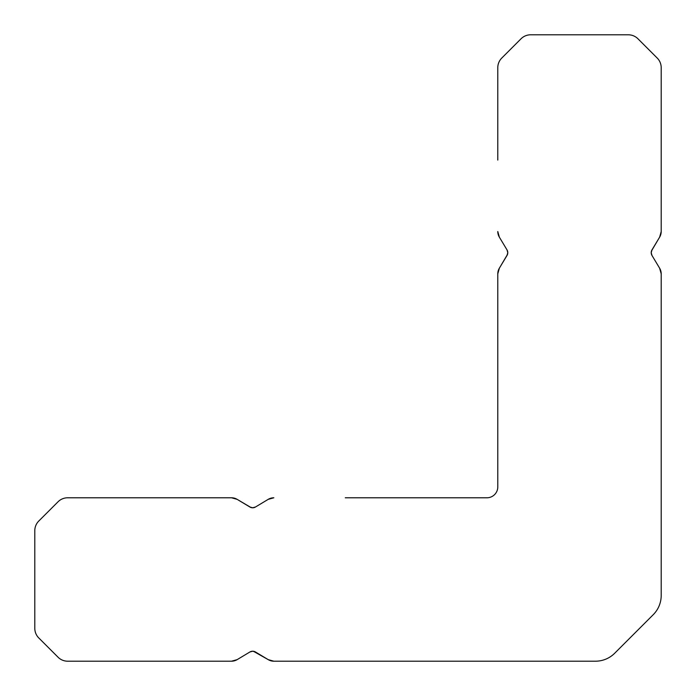 <?xml version="1.0" encoding="UTF-8"?>
<svg xmlns="http://www.w3.org/2000/svg" width="696" height="696" viewBox="0 0 696 696"><rect width="100%" height="100%" fill="white"/><g stroke="black" fill="none" stroke-linecap="round" stroke-linejoin="round"><path stroke-width="1.04" d="M250.882 507.471L237.136 499.345L249.873 507.001A5.446 5.446 0 0 0 255.484 507.001L268.221 499.345L255.484 507.001L268.221 499.345L255.484 507.001L268.221 499.345L255.484 507.001L268.221 499.345L255.484 507.001L268.221 499.345L255.484 507.001L268.221 499.345L255.484 507.001L268.221 499.345L255.484 507.001L268.221 499.345L255.484 507.001L268.221 499.345L255.484 507.001L268.221 499.345L255.484 507.001L268.221 499.345L255.484 507.001L268.221 499.345L255.484 507.001L268.221 499.345L255.484 507.001L268.221 499.345L255.484 507.001L268.221 499.345L255.484 507.001L268.221 499.345L255.484 507.001L268.221 499.345L255.484 507.001L268.221 499.345L255.484 507.001L268.221 499.345L255.484 507.001L268.221 499.345L255.484 507.001L268.221 499.345L255.484 507.001L268.221 499.345L255.484 507.001L268.221 499.345L255.484 507.001L268.221 499.345L255.484 507.001L268.221 499.345L255.484 507.001L268.221 499.345L255.484 507.001L268.221 499.345L255.484 507.001L268.221 499.345L255.484 507.001L268.221 499.345L255.484 507.001L268.221 499.345L255.484 507.001L268.221 499.345L255.484 507.001L268.221 499.345L273.832 497.788A10.892 10.892 0 0 0 268.221 499.345L255.484 507.001L252.674 507.775L255.484 507.001L252.674 507.775L255.484 507.001L252.674 507.775L255.484 507.001L252.674 507.775L255.484 507.001L252.674 507.775L255.484 507.001L252.674 507.775L255.484 507.001L252.674 507.775L255.484 507.001L252.674 507.775L255.484 507.001L252.674 507.775L255.484 507.001L252.674 507.775L255.484 507.001L252.674 507.775L255.484 507.001L252.674 507.775L249.873 507.001L252.674 507.775L249.873 507.001L252.674 507.775L249.873 507.001L252.674 507.775L249.873 507.001L252.674 507.775L249.873 507.001L252.674 507.775L249.873 507.001L252.674 507.775L249.873 507.001L252.674 507.775L249.873 507.001L252.674 507.775L249.873 507.001L252.674 507.775L249.873 507.001L252.674 507.775L249.873 507.001L252.674 507.775L249.873 507.001L252.674 507.775L249.873 507.001L252.674 507.775L249.873 507.001L252.674 507.775L249.873 507.001L252.674 507.775L249.873 507.001L252.674 507.775L249.873 507.001L252.674 507.775L249.873 507.001L252.674 507.775L249.873 507.001L252.674 507.775L249.873 507.001L252.674 507.775L249.873 507.001L252.674 507.775L249.873 507.001L252.674 507.775L255.484 507.001L252.674 507.775L255.484 507.001L252.674 507.775L249.873 507.001L237.136 499.345L231.524 497.788L160.08 497.788L231.524 497.788L237.136 499.345L231.524 497.788L67.677 497.788A13.616 13.616 0 0 0 58.046 501.781L38.785 521.034A13.616 13.616 0 0 0 34.8 530.665L34.8 628.323A13.616 13.616 0 0 0 38.785 637.954L58.046 657.215A13.616 13.616 0 0 0 67.677 661.2L231.524 661.2A10.892 10.892 0 0 0 237.136 659.643L231.524 661.2L160.08 661.2L231.524 661.2L237.136 659.643L231.524 661.2L160.08 661.2L231.524 661.2L237.136 659.643L231.524 661.2L160.08 661.2L231.524 661.2L237.136 659.643L231.524 661.2L160.08 661.2L231.524 661.2L237.136 659.643L231.524 661.2L160.08 661.2L231.524 661.2L237.136 659.643L231.524 661.2L160.08 661.2L231.524 661.2L237.136 659.643L231.524 661.2L160.08 661.2L231.524 661.2L237.136 659.643L231.524 661.2L160.08 661.2L231.524 661.2L237.136 659.643L231.524 661.2L160.08 661.2L231.524 661.2L237.136 659.643L231.524 661.2L160.08 661.2L231.524 661.2L237.136 659.643L231.524 661.2L160.08 661.2L231.524 661.2L237.136 659.643L231.524 661.2L160.08 661.2L231.524 661.2L237.136 659.643L231.524 661.2L160.08 661.2L231.524 661.2L237.136 659.643L231.524 661.2L160.08 661.2L231.524 661.2L237.136 659.643L231.524 661.2L160.08 661.2L231.524 661.2L237.136 659.643L231.524 661.2L160.08 661.2L231.524 661.2L237.136 659.643L231.524 661.2L160.08 661.2L231.524 661.2L237.136 659.643L231.524 661.2L160.08 661.2L231.524 661.2L237.136 659.643L231.524 661.2L160.08 661.2L231.524 661.2L237.136 659.643L231.524 661.2L160.08 661.2L231.524 661.2L237.136 659.643L231.524 661.2L160.08 661.2L231.524 661.2L237.136 659.643L231.524 661.2L160.08 661.2L231.524 661.2L237.136 659.643L231.524 661.2L160.08 661.2L231.524 661.2L237.136 659.643L231.524 661.2L160.08 661.2L231.524 661.2L237.136 659.643L231.524 661.2L160.08 661.2L231.524 661.2L237.136 659.643L231.524 661.2L160.08 661.2L231.524 661.2L237.136 659.643L231.524 661.2L160.08 661.2L231.524 661.2L237.136 659.643L231.524 661.2L160.08 661.2L231.524 661.2L237.136 659.643L231.524 661.2L160.08 661.2L231.524 661.2L237.136 659.643L231.524 661.2L160.08 661.2L231.524 661.2L237.136 659.643L231.524 661.2L160.08 661.2L231.524 661.2L237.136 659.643L231.524 661.2L160.08 661.2M252.674 651.212L255.484 651.995L268.221 659.643L255.484 651.995L252.674 651.212L255.484 651.995L252.674 651.212L255.484 651.995L252.674 651.212L255.484 651.995L252.674 651.212L255.484 651.995L252.674 651.212L255.484 651.995L252.674 651.212L255.484 651.995L252.674 651.212L255.484 651.995L252.674 651.212L255.484 651.995L252.674 651.212L255.484 651.995L252.674 651.212L255.484 651.995L252.674 651.212L255.484 651.995L252.674 651.212L255.484 651.995L252.674 651.212L255.484 651.995L252.674 651.212L255.484 651.995L252.674 651.212L255.484 651.995L252.674 651.212L255.484 651.995L252.674 651.212L255.484 651.995L252.674 651.212L255.484 651.995L252.674 651.212L255.484 651.995L252.674 651.212L255.484 651.995L252.674 651.212L255.484 651.995L252.674 651.212L255.484 651.995L252.674 651.212L255.484 651.995L252.674 651.212L255.484 651.995L252.674 651.212L255.484 651.995L252.674 651.212L249.873 651.995L252.674 651.212L249.873 651.995L252.674 651.212L249.873 651.995L252.674 651.212L249.873 651.995L252.674 651.212L249.873 651.995L252.674 651.212L249.873 651.995L252.674 651.212L249.873 651.995L252.674 651.212L249.873 651.995L252.674 651.212L249.873 651.995L252.674 651.212L249.873 651.995L252.674 651.212L249.873 651.995L252.674 651.212L249.873 651.995L252.674 651.212L249.873 651.995L252.674 651.212L249.873 651.995L252.674 651.212L249.873 651.995L252.674 651.212L249.873 651.995L252.674 651.212L249.873 651.995L252.674 651.212L249.873 651.995L252.674 651.212L249.873 651.995L252.674 651.212L249.873 651.995L252.674 651.212L249.873 651.995L252.674 651.212L249.873 651.995L252.674 651.212L249.873 651.995L252.674 651.212L249.873 651.995L252.674 651.212L249.873 651.995L252.674 651.212L249.873 651.995L237.136 659.643L249.873 651.995L252.674 651.212L249.873 651.995L252.674 651.212L249.873 651.995L237.136 659.643L249.873 651.995A5.446 5.446 0 0 1 255.484 651.995L268.221 659.643A10.892 10.892 0 0 0 273.832 661.2L268.221 659.643L273.832 661.2L345.277 661.2M160.08 497.788L231.524 497.788L237.136 499.345L231.524 497.788L160.08 497.788L231.524 497.788L237.136 499.345L231.524 497.788L160.08 497.788L231.524 497.788L237.136 499.345L231.524 497.788L160.08 497.788L231.524 497.788L237.136 499.345L231.524 497.788L160.08 497.788L231.524 497.788L237.136 499.345L231.524 497.788L160.08 497.788L231.524 497.788L237.136 499.345L231.524 497.788L160.08 497.788L231.524 497.788L237.136 499.345L231.524 497.788L160.08 497.788L231.524 497.788L237.136 499.345L231.524 497.788L160.08 497.788L231.524 497.788L237.136 499.345L231.524 497.788L160.08 497.788L231.524 497.788L237.136 499.345L231.524 497.788L160.08 497.788L231.524 497.788L237.136 499.345L231.524 497.788L160.08 497.788L231.524 497.788L237.136 499.345L231.524 497.788L160.08 497.788L231.524 497.788L237.136 499.345L231.524 497.788L160.08 497.788L231.524 497.788L237.136 499.345L231.524 497.788L160.08 497.788L231.524 497.788L237.136 499.345L231.524 497.788L160.08 497.788L231.524 497.788L237.136 499.345L231.524 497.788L160.08 497.788L231.524 497.788L237.136 499.345L231.524 497.788L160.08 497.788L231.524 497.788L237.136 499.345L231.524 497.788L160.08 497.788L231.524 497.788L237.136 499.345L231.524 497.788L160.08 497.788L231.524 497.788L237.136 499.345L231.524 497.788L160.08 497.788L231.524 497.788L237.136 499.345L231.524 497.788L160.08 497.788L231.524 497.788L237.136 499.345L231.524 497.788L160.08 497.788L231.524 497.788L237.136 499.345L231.524 497.788L160.08 497.788L231.524 497.788L237.136 499.345L231.524 497.788L160.08 497.788L231.524 497.788L237.136 499.345L231.524 497.788L160.08 497.788L231.524 497.788L237.136 499.345L231.524 497.788L160.08 497.788L231.524 497.788L237.136 499.345L231.524 497.788L160.08 497.788L231.524 497.788L237.136 499.345L231.524 497.788L160.08 497.788L231.524 497.788L237.136 499.345L231.524 497.788L160.08 497.788L231.524 497.788L237.136 499.345L231.524 497.788L160.08 497.788L231.524 497.788L237.136 499.345A10.892 10.892 0 0 0 231.524 497.788M249.873 507.001L237.136 499.345L249.873 507.001M507.471 254.475L499.345 268.221L507.001 255.484A5.446 5.446 0 0 0 507.001 249.873L499.345 237.136L507.001 249.873L499.345 237.136L507.001 249.873L499.345 237.136L507.001 249.873L499.345 237.136L507.001 249.873L499.345 237.136L507.001 249.873L499.345 237.136L507.001 249.873L499.345 237.136L507.001 249.873L499.345 237.136L507.001 249.873L499.345 237.136L507.001 249.873L499.345 237.136L507.001 249.873L499.345 237.136L507.001 249.873L499.345 237.136L507.001 249.873L499.345 237.136L507.001 249.873L499.345 237.136L507.001 249.873L499.345 237.136L507.001 249.873L499.345 237.136L507.001 249.873L499.345 237.136L507.001 249.873L499.345 237.136L507.001 249.873L499.345 237.136L507.001 249.873L499.345 237.136L507.001 249.873L499.345 237.136L507.001 249.873L499.345 237.136L507.001 249.873L499.345 237.136L507.001 249.873L499.345 237.136L507.001 249.873L499.345 237.136L507.001 249.873L499.345 237.136L507.001 249.873L499.345 237.136L507.001 249.873L499.345 237.136L507.001 249.873L499.345 237.136L507.001 249.873L499.345 237.136L507.001 249.873L499.345 237.136L507.001 249.873L499.345 237.136L497.788 231.524A10.892 10.892 0 0 0 499.345 237.136L507.001 249.873L507.775 252.674L507.001 249.873L507.775 252.674L507.001 249.873L507.775 252.674L507.001 249.873L507.775 252.674L507.001 249.873L507.775 252.674L507.001 249.873L507.775 252.674L507.001 249.873L507.775 252.674L507.001 249.873L507.775 252.674L507.001 249.873L507.775 252.674L507.001 249.873L507.775 252.674L507.001 249.873L507.775 252.674L507.001 249.873L507.775 252.674L507.001 249.873L507.775 252.674L507.001 249.873L507.775 252.674L507.001 249.873L507.775 252.674L507.001 249.873L507.775 252.674L507.001 249.873L507.775 252.674L507.001 249.873L507.775 252.674L507.001 249.873L507.775 252.674L507.001 249.873L507.775 252.674L507.001 249.873L507.775 252.674L507.001 249.873L507.775 252.674L507.001 249.873L507.775 252.674L507.001 249.873L507.775 252.674L507.001 249.873L507.775 252.674L507.001 249.873L507.775 252.674L507.001 255.484L507.775 252.674L507.001 255.484L507.775 252.674L507.001 255.484L507.775 252.674L507.001 255.484L507.775 252.674L507.001 255.484L507.775 252.674L507.001 255.484L507.775 252.674L507.001 255.484L507.775 252.674L507.001 255.484L507.775 252.674L507.001 255.484L507.775 252.674L507.001 255.484L507.775 252.674L507.001 255.484L507.775 252.674L507.001 255.484L507.775 252.674L507.001 255.484L507.775 252.674L507.001 255.484L507.775 252.674L507.001 255.484L507.775 252.674L507.001 255.484L507.775 252.674L507.001 255.484L507.775 252.674L507.001 255.484L507.775 252.674L507.001 255.484L507.775 252.674L507.001 255.484L507.775 252.674L507.001 255.484L507.775 252.674L507.001 255.484L507.775 252.674L507.001 255.484L507.775 252.674L507.001 255.484L507.775 252.674L507.001 255.484L507.775 252.674L507.001 255.484L507.775 252.674L507.001 255.484L507.775 252.674L507.001 255.484L507.775 252.674L507.001 255.484L507.775 252.674L507.001 255.484L507.775 252.674L507.001 255.484L507.775 252.674L507.001 249.873L507.775 252.674L507.001 249.873L507.775 252.674L507.001 255.484L499.345 268.221L497.788 273.832L497.788 345.277L497.788 273.832L499.345 268.221L497.788 273.832L497.788 486.895A10.892 10.892 0 0 1 486.895 497.788L345.277 497.788M651.517 250.882L659.643 237.136A10.892 10.892 0 0 0 661.2 231.524L659.643 237.136L651.995 249.873L651.212 252.674A5.446 5.446 0 0 1 651.995 249.873L651.212 252.674L651.995 255.484A5.446 5.446 0 0 1 651.212 252.674L651.995 255.484L651.212 252.674L651.995 255.484L659.643 268.221L661.2 273.832A10.892 10.892 0 0 0 659.643 268.221L661.2 273.832L661.2 345.277L661.2 273.832L661.2 345.277L661.2 273.832L659.643 268.221L661.2 273.832L661.2 345.277L661.2 273.832L659.643 268.221L661.2 273.832L661.2 345.277L661.2 273.832L659.643 268.221L661.2 273.832L661.2 345.277L661.2 273.832L659.643 268.221L661.2 273.832L661.2 345.277L661.2 273.832L659.643 268.221L661.2 273.832L661.2 345.277L661.2 273.832L659.643 268.221L661.2 273.832L661.2 345.277L661.2 273.832L659.643 268.221L661.2 273.832L661.2 345.277L661.2 273.832L659.643 268.221L661.2 273.832L661.2 345.277L661.2 273.832L659.643 268.221L661.2 273.832L661.2 345.277L661.2 273.832L659.643 268.221L661.2 273.832L661.2 345.277L661.2 273.832L659.643 268.221L661.2 273.832L661.2 345.277L661.2 273.832L659.643 268.221L661.2 273.832L661.2 345.277L661.2 273.832L659.643 268.221L661.2 273.832L661.2 345.277L661.2 273.832L659.643 268.221L661.2 273.832L661.2 345.277L661.2 273.832L659.643 268.221L661.2 273.832L661.2 345.277L661.2 273.832L659.643 268.221L661.2 273.832L661.2 345.277L661.2 273.832L659.643 268.221L661.2 273.832L661.2 345.277L661.2 273.832L659.643 268.221L661.2 273.832L661.2 345.277L661.2 273.832L659.643 268.221L661.2 273.832L661.2 345.277L661.2 273.832L659.643 268.221L661.2 273.832L661.2 345.277L661.2 273.832L659.643 268.221L661.2 273.832L661.2 345.277L661.2 273.832L659.643 268.221L661.2 273.832L661.2 345.277L661.2 273.832L659.643 268.221L661.2 273.832L661.2 345.277L661.2 273.832L659.643 268.221L661.2 273.832L661.2 345.277L661.2 273.832L659.643 268.221L661.2 273.832L661.2 345.277L661.2 273.832L659.643 268.221L661.2 273.832L661.2 345.277L661.2 273.832L659.643 268.221L661.2 273.832L661.2 345.277L661.2 273.832L659.643 268.221L661.2 273.832L661.2 345.277L661.2 273.832L659.643 268.221L661.2 273.832L661.2 345.277L661.2 273.832L659.643 268.221L661.2 273.832L661.2 345.277M651.995 255.484L659.643 268.221L651.995 255.484L659.643 268.221L651.995 255.484L659.643 268.221L651.995 255.484L659.643 268.221L651.995 255.484L659.643 268.221L651.995 255.484L659.643 268.221L651.995 255.484L659.643 268.221L651.995 255.484L659.643 268.221L651.995 255.484L659.643 268.221L651.995 255.484L659.643 268.221L651.995 255.484L659.643 268.221L651.995 255.484L659.643 268.221L651.995 255.484L659.643 268.221L651.995 255.484L659.643 268.221L651.995 255.484L659.643 268.221L651.995 255.484L659.643 268.221L651.995 255.484L659.643 268.221L651.995 255.484L659.643 268.221L651.995 255.484L659.643 268.221L651.995 255.484L659.643 268.221L651.995 255.484L659.643 268.221L651.995 255.484L659.643 268.221L651.995 255.484L659.643 268.221L651.995 255.484L659.643 268.221L651.995 255.484L659.643 268.221L651.995 255.484L659.643 268.221L651.995 255.484L659.643 268.221L651.995 255.484L659.643 268.221L651.995 255.484L659.643 268.221L651.995 255.484L659.643 268.221L651.995 255.484L659.643 268.221L651.995 255.484L659.643 268.221L661.2 273.832L661.2 595.445A27.231 27.231 0 0 1 653.222 614.707L614.707 653.222A27.231 27.231 0 0 1 595.445 661.2L273.832 661.2L268.221 659.643L273.832 661.2M497.788 345.277L497.788 273.832L499.345 268.221L497.788 273.832L497.788 345.277L497.788 273.832L499.345 268.221L497.788 273.832L497.788 345.277L497.788 273.832L499.345 268.221L497.788 273.832L497.788 345.277L497.788 273.832L499.345 268.221L497.788 273.832L497.788 345.277L497.788 273.832L499.345 268.221L497.788 273.832L497.788 345.277L497.788 273.832L499.345 268.221L497.788 273.832L497.788 345.277L497.788 273.832L499.345 268.221L497.788 273.832L497.788 345.277L497.788 273.832L499.345 268.221L497.788 273.832L497.788 345.277L497.788 273.832L499.345 268.221L497.788 273.832L497.788 345.277L497.788 273.832L499.345 268.221L497.788 273.832L497.788 345.277L497.788 273.832L499.345 268.221L497.788 273.832L497.788 345.277L497.788 273.832L499.345 268.221L497.788 273.832L497.788 345.277L497.788 273.832L499.345 268.221L497.788 273.832L497.788 345.277L497.788 273.832L499.345 268.221L497.788 273.832L497.788 345.277L497.788 273.832L499.345 268.221L497.788 273.832L497.788 345.277L497.788 273.832L499.345 268.221L497.788 273.832L497.788 345.277L497.788 273.832L499.345 268.221L497.788 273.832L497.788 345.277L497.788 273.832L499.345 268.221L497.788 273.832L497.788 345.277L497.788 273.832L499.345 268.221L497.788 273.832L497.788 345.277L497.788 273.832L499.345 268.221L497.788 273.832L497.788 345.277L497.788 273.832L499.345 268.221L497.788 273.832L497.788 345.277L497.788 273.832L499.345 268.221L497.788 273.832L497.788 345.277L497.788 273.832L499.345 268.221L497.788 273.832L497.788 345.277L497.788 273.832L499.345 268.221L497.788 273.832L497.788 345.277L497.788 273.832L499.345 268.221L497.788 273.832L497.788 345.277L497.788 273.832L499.345 268.221L497.788 273.832L497.788 345.277L497.788 273.832L499.345 268.221L497.788 273.832L497.788 345.277L497.788 273.832L499.345 268.221L497.788 273.832L497.788 345.277L497.788 273.832L499.345 268.221L497.788 273.832L497.788 345.277L497.788 273.832L499.345 268.221L497.788 273.832L497.788 345.277L497.788 273.832L499.345 268.221A10.892 10.892 0 0 0 497.788 273.832M507.001 255.484L499.345 268.221L507.001 255.484M255.484 651.995L268.221 659.643L253.405 651.265M268.221 499.345L273.832 497.788L268.221 499.345M651.995 249.873L659.643 237.136L651.995 249.873L659.643 237.136L651.995 249.873L659.643 237.136L651.995 249.873L659.643 237.136L651.995 249.873L659.643 237.136L651.995 249.873L659.643 237.136L651.995 249.873L659.643 237.136L651.995 249.873L659.643 237.136L651.995 249.873L659.643 237.136L651.995 249.873L659.643 237.136L651.995 249.873L659.643 237.136L651.995 249.873L659.643 237.136L651.995 249.873L659.643 237.136L651.995 249.873L659.643 237.136L651.995 249.873L659.643 237.136L651.995 249.873L659.643 237.136L651.995 249.873L659.643 237.136L651.995 249.873L659.643 237.136L651.995 249.873L659.643 237.136L651.995 249.873L659.643 237.136L651.995 249.873L659.643 237.136L651.995 249.873L659.643 237.136L651.995 249.873L659.643 237.136L651.995 249.873L659.643 237.136L651.995 249.873L659.643 237.136L651.995 249.873L659.643 237.136L651.995 249.873L659.643 237.136L651.995 249.873L659.643 237.136L651.995 249.873L659.643 237.136L651.995 249.873L659.643 237.136L651.995 249.873L659.643 237.136L661.2 231.524L661.2 160.08M661.2 231.524L659.643 237.136L661.2 231.524L659.643 237.136L661.2 231.524L659.643 237.136L661.2 231.524L659.643 237.136L661.2 231.524L659.643 237.136L661.2 231.524L659.643 237.136L661.2 231.524L659.643 237.136L661.2 231.524L659.643 237.136L661.2 231.524L659.643 237.136L661.2 231.524L659.643 237.136L661.2 231.524L659.643 237.136L661.2 231.524L659.643 237.136L661.2 231.524L659.643 237.136L661.2 231.524L659.643 237.136L661.2 231.524L659.643 237.136L661.2 231.524L659.643 237.136L661.2 231.524L659.643 237.136L661.2 231.524L659.643 237.136L661.2 231.524L659.643 237.136L661.2 231.524L659.643 237.136L661.2 231.524L659.643 237.136L661.2 231.524L659.643 237.136L661.2 231.524L659.643 237.136L661.2 231.524L659.643 237.136L661.2 231.524L659.643 237.136L661.2 231.524L659.643 237.136L661.2 231.524L659.643 237.136L661.2 231.524L659.643 237.136L661.2 231.524L659.643 237.136L661.2 231.524L659.643 237.136L661.2 231.524L659.643 237.136L661.2 231.524L661.2 67.677A13.616 13.616 0 0 0 657.215 58.046L637.954 38.785A13.616 13.616 0 0 0 628.323 34.8L530.665 34.8A13.616 13.616 0 0 0 521.034 38.785L501.781 58.046A13.616 13.616 0 0 0 497.788 67.677L497.788 160.08M499.345 237.136L497.788 231.524L499.345 237.136"/></g></svg>

